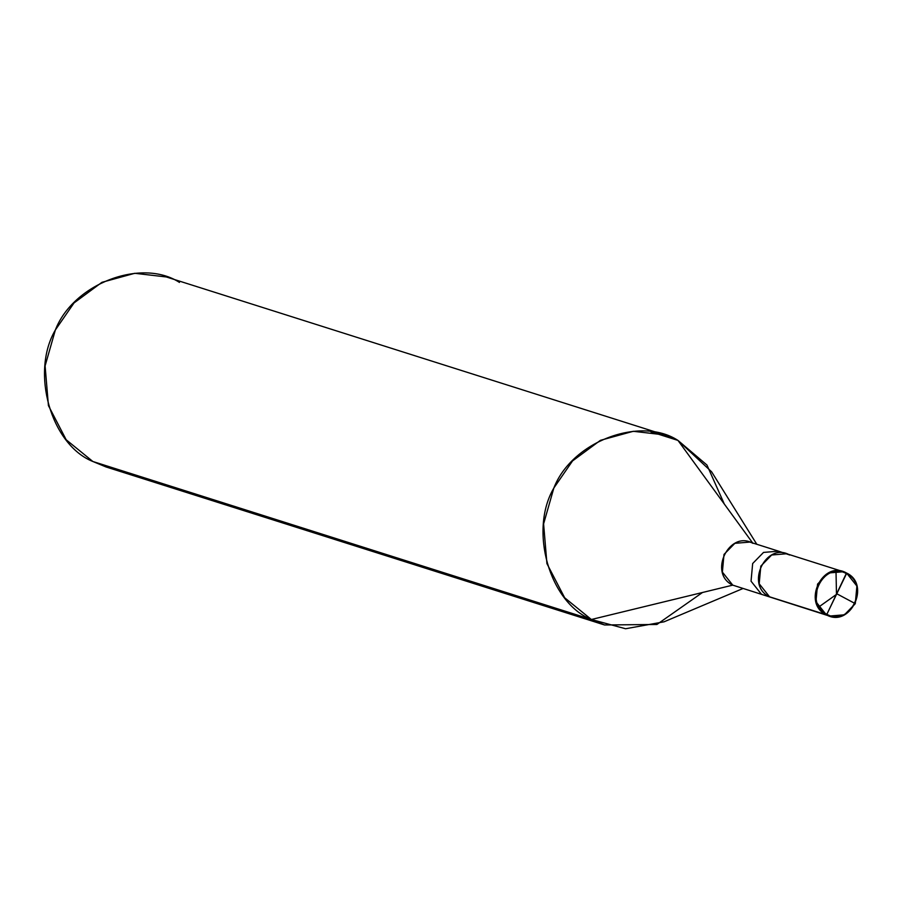 <?xml version="1.0" encoding="UTF-8"?>
<svg xmlns="http://www.w3.org/2000/svg" width="902" height="902" viewBox="0 0 902 902"><rect width="100%" height="100%" fill="white"/><g stroke="black" fill="none" stroke-linecap="round" stroke-linejoin="round"><path stroke-width="1.35" d="M846.493 573.683L826.875 614.285C802.712 603.134 823.413 560.3 846.493 573.683C823.413 560.3 802.712 603.134 826.875 614.285L826.322 614.792C801.45 603.314 822.759 559.229 846.527 573.007L846.493 573.683C870.655 584.846 849.955 627.668 826.875 614.285L846.527 573.007L843.449 571.733L828.431 572.984L817.562 584.113L815.949 601.747L826.322 614.792L769.564 596.808L759.191 583.763L760.814 566.118L771.672 555.001L786.691 553.749L771.672 555.001L760.814 566.118L759.191 583.763L769.564 596.808L826.322 614.792L826.875 614.285C849.955 627.668 870.655 584.846 846.493 573.683M840.202 571L846.527 573.007C871.4 584.485 850.09 628.57 826.322 614.792L829.4 616.066L844.419 614.814L855.276 603.697L856.9 586.052L846.527 573.007L840.202 571M789.769 555.023C766.001 541.245 744.691 585.33 769.564 596.808C744.691 585.33 766.001 541.245 789.769 555.023L778.55 551.167L763.532 552.419L752.663 563.536L751.039 581.181L761.423 594.226L751.039 581.181L752.663 563.536L763.532 552.419L778.55 551.167L749.878 542.079L734.859 543.331L723.99 554.448L722.378 572.093L732.751 585.139L591.385 619.505C549.465 602.739 528.831 530.421 553.862 487.993C571.665 441.811 639.913 415.642 677.966 440.413L752.944 543.354C729.188 529.575 707.878 573.661 732.751 585.139L739.065 587.146M829.4 616.066L732.751 585.139L591.385 619.505L92.883 461.508L66.184 439.77L48.426 405.596L45.1 365.896L55.36 329.985L74.043 302.925L101.926 282.326L134.781 273.295L166.295 276.948L664.785 434.944L633.283 431.291L600.428 440.334L572.544 460.922L553.862 487.993L543.602 523.893L546.928 563.603L564.675 597.767L591.385 619.505L604.566 624.973L656.915 624.477L702.5 592.49M781.617 552.441L778.55 551.167M752.944 543.354L677.966 440.413L650.872 431.821L677.966 440.413L664.785 434.944M179.464 282.416C141.411 257.645 73.163 283.803 55.36 329.985C30.33 372.413 50.963 444.742 92.883 461.508L591.385 619.505L625.593 628.75L664.041 621.816L742.752 588.611M724.306 504.026L706.954 465.037L677.966 440.413L711.599 471.791L756.801 544.267M604.566 624.973L106.064 466.965L92.883 461.508M836.785 593.775L855.006 603.494L854.295 604.859M836.797 594.17L819.027 606.809L817.934 606.55M826.3 574.191L826.221 575.25M836.47 594.001L836.019 571.654L837.732 570.538L841.352 571.192M843.449 571.733L786.691 553.749"/></g></svg>
